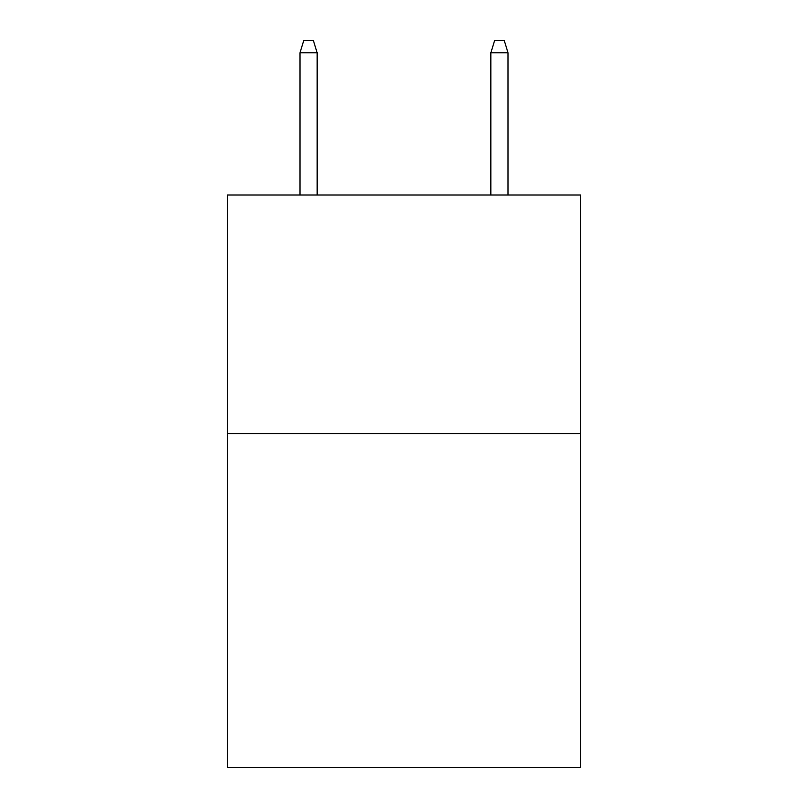 <?xml version="1.0" encoding="UTF-8"?>
<svg xmlns="http://www.w3.org/2000/svg" width="808" height="808" viewBox="0 0 808 808"><rect width="100%" height="100%" fill="white"/><g stroke="black" fill="none" stroke-linecap="round" stroke-linejoin="round"><path stroke-width="1.21" d="M580.548 433.583L580.548 767.6L227.452 767.6L227.452 195.001L580.548 195.001L580.548 433.583L227.452 433.583M317.16 195.001L317.16 52.803L299.98 52.803L299.98 195.001M299.98 52.803L303.798 40.4L313.342 40.4L317.16 52.803M490.84 52.803L494.658 40.4L504.202 40.4L508.02 52.803L490.84 52.803L490.84 195.001M508.02 52.803L508.02 195.001"/></g></svg>
